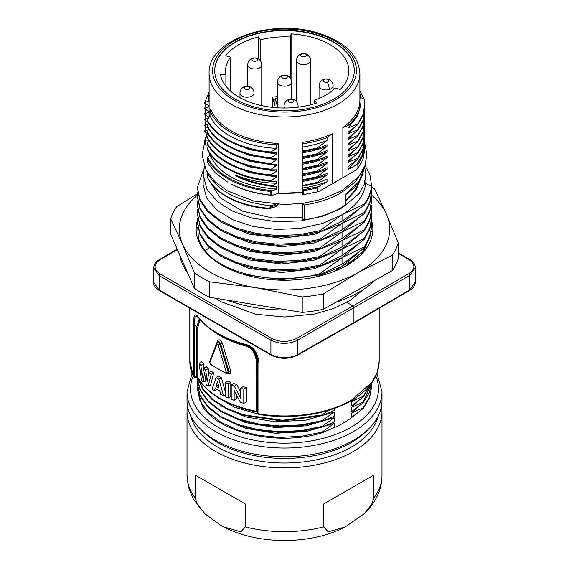 <?xml version="1.0" encoding="UTF-8"?>
<svg xmlns="http://www.w3.org/2000/svg" width="569" height="569" viewBox="0 0 569 569"><rect width="100%" height="100%" fill="white"/><g stroke="black" fill="none" stroke-linecap="round" stroke-linejoin="round"><path stroke-width="0.85" d="M189.811 308.178L189.811 361.265L193.339 375.988L193.339 324.501C193.453 314.757 195.217 312.466 198.631 317.63A94.689 54.667 0 0 0 217.543 333.249A94.689 54.667 0 0 0 244.599 344.167C252.764 345.675 257.529 351.734 258.902 362.346A1.401 0.811 180 0 1 257.921 361.777L257.921 413.272A1.401 1.11 155 0 0 258.006 413.656A1.401 1.401 0 0 0 259.051 414.445C291.129 419.886 327.659 414.495 351.165 400.796C369.395 389.921 378.734 376.742 379.189 361.265L379.189 308.242M258.902 362.346L258.902 413.841C291.143 419.31 327.929 413.876 351.457 400.156L371.984 382.29L377.368 371.977L379.189 361.265M353.932 322.559L353.932 307.665L409.829 275.396L409.829 289.834A1.401 0.811 -120.3 0 1 409.545 290.474L409.545 290.474C413.286 288.241 415.214 285.446 415.327 282.089L409.829 289.834L353.932 322.559L297.651 354.601C288.739 358.783 279.827 358.755 270.915 354.523L159.22 290.034L153.673 282.324L153.673 267.942M409.545 290.474L353.648 323.199L297.352 355.241C288.625 359.366 279.905 359.338 271.207 355.163L271.207 355.163A1.401 0.811 -60 0 1 270.915 354.523L270.915 340.184C279.792 344.409 288.703 344.401 297.651 340.162L353.932 307.665L352.944 305.944L346.784 302.395M177.372 249.563L160.166 259.642A1.401 0.811 -120.3 0 0 159.455 259.571C156.048 261.299 154.121 264.094 153.673 267.949L159.22 275.695L270.915 340.184A1.401 0.811 120 0 1 271.904 338.47C280.09 342.374 288.341 342.367 296.655 338.441A1.401 0.804 60 0 1 297.651 340.162L297.651 354.601A1.401 0.811 -119.7 0 1 297.352 355.241M296.655 338.441L408.834 273.675A1.401 0.818 60 0 1 409.829 275.396L415.327 267.736M408.834 273.675C415.583 268.966 415.569 264.222 408.791 259.436A1.401 0.811 -60 0 1 409.495 259.364L398.314 252.913M160.166 259.642C153.417 264.407 153.431 269.194 160.209 273.981L271.904 338.47M366.308 245.026L361.571 253.376M357.097 253.838L342.431 266.036L355.71 259.044M371.585 220.53A88.373 51.025 180 0 1 346.99 265.289A88.373 51.025 180 0 1 346.101 265.794A88.373 51.025 180 0 1 222.01 265.289A88.373 51.025 180 0 1 197.379 220.651M371.344 231.519L364.274 250.04L346.187 265.744M342.431 263.973L319.671 274.813L319.671 273.739L342.431 257.444L364.238 246.996L364.238 248.07L342.431 263.973M333.811 271.548L342.431 266.036M371.649 209.741L369.779 220.672L364.238 230.893L342.033 247.031L319.671 257.629L319.671 256.555L341.628 240.744L313.91 251.654L281.349 255.353L249.307 251.327L223.055 240.324M341.628 249.336L364.238 238.411L364.238 239.485L342.033 255.623L319.671 266.221L319.671 265.147L341.628 249.336L313.91 260.246L281.349 263.945L249.307 259.919L223.055 248.916M357.097 236.654L342.431 248.852M341.628 240.744L364.238 229.819L364.238 230.893M342.033 238.447L319.671 249.044L319.671 247.97L341.628 232.152L364.238 221.227L364.238 222.301L342.033 238.447L342.033 231.917M341.628 223.567L364.238 212.635L364.238 213.709L342.033 229.855L319.671 240.452L319.671 239.378L341.628 223.567L313.91 234.471L281.349 238.176L249.307 234.144L223.055 223.148M357.097 219.478L342.431 231.675M341.628 214.975L364.238 204.043L364.238 205.117L342.033 221.263L319.671 231.86L319.671 230.786L341.628 214.975L322.417 223.489L299.955 228.446L276.171 229.456L253.105 226.469L232.721 219.769L216.775 209.968L206.625 197.934L203.14 184.74L203.14 174.968L206.974 189.257L217.458 201.646L232.372 211.099L252.188 218.126L276.1 221.704L301.172 220.907L323.981 215.936L342.033 208.019L359.167 193.545L364.139 184.555L365.86 174.968L364.672 166.98M365.056 165.408L369.893 174.968L371.514 184.946L371.479 186.383L365.703 183.453C364.217 195.416 356.464 205.765 342.431 214.492M365.703 183.453A81.36 46.971 0 0 0 365.86 180.529L365.86 174.968M357.097 210.886L342.431 223.084M360.099 180.181L355.867 190.231L345.76 200.949M345.76 204.484L341.286 207.585C330.874 213.603 318.555 217.685 304.351 219.847L302.616 219.172L302.175 217.237L302.175 203.425M345.76 200.885L355.725 190.266L360.013 180.33M358.755 182.236L354.48 190.928L345.76 200.153M210.117 182.094L220.381 197.92L242.572 211.191L272.508 217.955L302.175 217.237M204.413 166.66L203.14 174.968M345.419 205.032L345.333 194.534L359.153 181.383L364.729 166.312M302.409 203.396L302.616 204.278L304.351 204.954C318.555 202.799 330.874 198.709 341.286 192.699L355.305 181.86L362.567 170.913M278.141 204.42L275.929 206.632L270.097 208.524L271.555 206.689L278.141 204.548M270.609 205.765L270.609 206.789C270.624 207.664 269.642 208.119 267.672 208.14C253.753 206.903 241.484 203.695 230.865 198.524C219.591 192.905 211.775 185.828 207.415 177.308A1.401 0.811 180 0 1 207.358 177.08A1.401 1.401 0 0 0 207.507 177.706A1.401 1.095 -26.6 0 1 207.415 177.308L207.415 173.111C217.578 191.07 238.646 201.959 270.609 205.765L275.673 204.285M207.358 172.94L207.358 177.08A1.401 0.811 180 0 1 207.415 176.852M335.525 182.222A73.643 42.519 180 0 1 331.258 184.406M278.141 143.445L276.562 144.825A76.452 44.14 180 0 1 210.004 110.834L210.779 109.198A75.4 43.529 180 0 0 231.185 130.849A75.4 43.529 180 0 0 278.141 143.445L278.141 193.389L302.175 192.386L302.715 194.769L318.54 191.646L342.872 177.706L342.872 127.62A75.4 43.529 0 0 0 359.9 100.066L359.9 73.437C358.491 55.015 344.793 41.629 318.804 33.294C272.16 17.902 207.336 39.83 209.1 73.437A75.4 43.529 0 0 0 231.185 104.219A75.4 43.529 0 0 0 313.355 113.658A75.4 43.529 0 0 0 359.9 73.437M278.141 193.389L272.074 195.395C256.626 193.901 243.063 190.16 231.377 184.178L230.907 183.908C242.408 189.797 255.73 193.531 270.865 195.11L270.865 191.476L276.562 189.093C241.619 186.148 219.435 174.825 210.004 155.117L207.735 157.4C212.052 166.169 219.933 173.531 231.377 179.484C243.006 185.437 256.569 189.15 272.074 190.608M209.236 152.684L209.684 155.437M208.169 145.223L205.359 145.003L204.755 143.985L204.755 140.337M302.715 189.783L303.576 190.75L303.576 194.527L302.715 194.818M303.576 194.527L318.54 191.646M302.175 192.386L302.175 142.385L302.708 150.237L303.569 150.934L303.569 151.653L302.31 151.368L302.708 155.963L303.569 156.667L303.569 157.378L302.31 157.094L302.708 161.696L303.569 162.393L303.569 163.104L302.31 162.819L302.708 167.421L303.569 168.118L303.569 168.837L302.31 168.545L302.708 173.147L303.569 173.844L303.569 174.562L302.31 174.278L302.708 178.872L303.569 179.569L303.569 180.288L302.31 180.003L302.708 184.598L303.569 185.295L303.569 186.013L302.31 185.729L302.722 194.84M302.175 142.385A75.435 43.55 0 0 0 332.225 133.772L332.225 183.858M317.097 191.895L317.097 188.054L318.54 186.646L327.033 181.739C319.444 184.705 311.2 186.81 302.31 188.062M303.569 186.013L317.218 183.154L327.033 179.157L327.033 181.739M317.218 183.154L317.218 182.436L327.033 174.861L327.033 173.431L317.218 177.421L317.218 176.71L327.033 169.135L327.033 167.706L317.218 171.696L317.218 170.985L327.033 163.41L327.033 161.98L317.218 165.97L317.218 165.252L327.033 157.684L327.033 156.247L317.218 160.245L317.218 159.526L327.033 151.951L327.033 150.522L317.218 154.519L317.218 153.801L327.033 146.226L327.033 144.796L317.218 148.786L317.218 148.075L327.033 140.5L327.033 137.606A76.452 44.14 180 0 1 302.31 143.85M332.225 133.772L327.033 137.606M303.576 190.75L317.097 188.054M302.722 189.847L318.54 186.646M303.569 185.295L317.218 182.436M327.033 174.861C319.437 177.898 311.193 180.089 302.31 181.433M303.569 180.288L317.218 177.421M303.569 179.569L317.218 176.71M327.033 169.135C319.437 172.172 311.193 174.363 302.31 175.707M303.569 174.562L317.218 171.696M303.569 173.844L317.218 170.985M327.033 163.41C319.437 166.447 311.193 168.637 302.31 169.982M303.569 168.837L317.218 165.97M303.569 168.118L317.218 165.252M327.033 157.684C319.437 160.721 311.193 162.912 302.31 164.256M303.569 163.104L317.218 160.245M303.569 162.393L317.218 159.526M327.033 151.951C319.437 154.988 311.193 157.179 302.31 158.523M303.569 157.378L317.218 154.519M303.569 156.667L317.218 153.801M327.033 146.226C319.437 149.263 311.193 151.454 302.31 152.798M303.569 151.653L317.218 148.786M303.569 150.934L317.218 148.075M327.033 140.5C319.437 143.537 311.193 145.728 302.31 147.072M235.651 175.096C246.128 180.544 258.511 184.072 272.8 185.686L276.562 183.268C261.228 182.877 247.586 180.153 235.651 175.096L235.651 175.814C246.128 181.262 258.511 184.79 272.8 186.404L276.562 186.461L276.562 189.093M208.745 146.183L207.436 148.345L207.372 149.469C215.381 165.92 241.156 178.908 270.951 181.319L276.562 181.291L276.562 183.268M207.436 148.345L207.372 148.751C215.381 165.202 241.156 178.197 270.951 180.608L276.562 176.995L248.945 172.514L226.391 162.464M208.745 140.458L207.436 142.62L207.372 143.744C215.381 160.195 241.156 173.182 270.951 175.593L276.562 175.558L276.562 176.995M207.436 142.62L207.372 143.025C215.381 159.476 241.156 172.464 270.951 174.882L276.562 171.262L248.945 166.788L226.391 156.738M208.745 134.732L207.372 137.3C215.381 153.751 241.156 166.738 270.951 169.149L271.42 169.021L271.42 169.889L276.562 169.832L276.562 171.262M271.42 169.021L276.562 165.536L248.945 161.063L226.391 151.013M208.745 129.007L207.436 131.162L207.372 132.285C215.381 148.737 241.156 161.731 270.951 164.142L276.562 164.107L276.562 165.536M207.436 131.162L207.372 131.574C215.381 148.025 241.156 161.013 270.951 163.424L276.562 159.811L248.945 155.33L226.391 145.287M208.745 123.281L207.372 125.849C215.381 142.3 241.156 155.287 270.951 157.698L271.42 157.57L271.42 158.438L276.562 158.381L276.562 159.811M271.42 157.57L276.562 154.085L248.945 149.604L226.391 139.561M210.004 110.834L210.004 115.5L207.287 120.671C215.217 137.2 241.057 150.266 270.951 152.684L276.562 152.656L276.562 154.085M207.287 119.959C215.217 136.482 241.057 149.555 270.951 151.973L276.562 148.36C244.819 147.087 216.711 133.11 210.004 115.5M276.562 144.825L276.562 148.36M270.865 195.11L272.074 195.395M227.515 182.052L215.253 172.869L207.329 162.236L207.329 158.63C211.661 167.158 219.527 174.406 230.907 180.352C242.408 186.234 255.723 189.939 270.865 191.476M210.004 153.808L210.004 155.117M207.393 158.139L207.735 157.4M342.872 177.706L356.464 169.754L357.894 168.339L357.894 164.498L356.464 164.754L348.029 169.626L348.029 166.681L357.773 159.071L362.986 149.647L364.743 139.476M359.9 93.629A76.452 44.14 180 0 1 360.952 100.926A76.452 44.14 180 0 1 348.029 125.486L342.872 127.62M348.029 125.486L348.029 128.025L357.773 123.992L357.773 124.711L348.029 132.321L348.029 133.751L357.773 129.718L357.773 130.436L348.029 138.047L348.029 139.476L357.773 135.443L357.773 136.162L348.029 143.772L348.029 145.209L357.773 141.176L357.773 141.887L348.029 149.505L348.029 150.934L357.773 146.902L357.773 147.613L348.029 155.23L348.029 156.66L357.773 152.627L357.773 153.346L348.029 160.956L348.029 162.385L357.773 158.353L357.773 159.071M364.615 142.527L364.807 149.448L363.065 159.1L357.894 168.339M364.807 145.756L363.065 155.337L357.894 164.498M364.103 145.771L362.062 155.501L356.464 164.754M348.029 169.626L356.279 160.302M353.264 157.001L348.029 162.385M357.773 158.353L362.986 148.929L364.75 139.085L364.637 136.574M357.773 153.346L362.986 143.921L364.743 133.751M353.264 151.269L348.029 156.66M357.773 152.627L362.986 143.203L364.75 133.359L364.637 130.849M357.773 147.613L362.986 138.196L364.743 128.025M353.264 145.543L348.029 150.934M357.773 146.902L362.986 137.478L364.75 127.627L364.637 125.123M357.773 141.887L362.986 132.463L364.743 122.299M353.264 139.818L348.029 145.209M357.773 141.176L362.986 131.752L364.75 121.901L364.637 119.398M357.773 136.162L362.986 126.738L364.743 116.574M353.264 134.092L348.029 139.476M357.773 135.443L362.986 126.026L364.75 116.176L364.637 113.665M357.773 130.436L362.986 121.012L364.743 110.848M353.264 128.366L348.029 133.751M357.773 129.718L362.986 120.294L364.75 110.45L364.637 107.939M360.952 100.926L360.952 102.932L357.652 116.033L348.029 128.025M357.773 124.711L362.994 115.251L364.743 105.08M357.773 123.992L362.994 114.54L364.75 104.653L364.167 99.034L359.9 90.684M360.739 97.648L364.167 99.034M235.153 42.085A69.788 40.292 0 0 0 214.712 70.62A69.788 40.292 0 0 0 257.835 107.811A69.788 40.292 0 0 0 333.847 99.063A69.788 40.292 0 0 0 354.288 70.62A69.788 40.292 0 0 0 311.25 33.358A69.788 40.292 0 0 0 235.153 42.085M354.288 70.769A69.788 40.292 180 0 0 311.129 33.614A69.788 40.292 180 0 0 235.153 42.369A69.788 40.292 0 0 0 214.712 70.769M291.1 33.898A64.361 37.156 180 0 1 348.861 70.905A64.361 37.156 180 0 1 340.177 89.504L335.397 87.989A58.92 34.012 180 0 1 314.173 100.244L316.791 103.003A64.361 37.156 180 0 1 220.48 74.667L225.879 74.276A58.92 34.012 180 0 1 225.58 70.862A58.92 34.012 180 0 1 230.58 57.156L225.651 55.812A64.361 37.156 180 0 1 258.44 36.885L260.758 39.73A58.92 34.012 180 0 1 290.41 37.013L291.1 33.898L291.086 79.717M314.173 103.835L314.173 100.244M277.487 98.65A41.736 24.097 0 0 0 275.36 98.892L277.487 106.645M275.36 98.892L275.019 99.411L275.36 98.892M272.594 107.377L272.636 97.1L274.998 105.713L275.019 99.411M225.879 86.204L225.879 74.276M230.58 91.147L230.58 57.156M258.44 36.885L258.461 58.991M260.758 61.338L260.758 39.73M277.487 96.645A58.92 34.012 0 0 0 272.636 97.1M290.41 78.351L290.41 37.013M286.484 75.727A2.802 1.622 180 0 1 286.484 78.017A2.802 1.622 180 0 1 282.516 78.017A2.802 1.622 0 0 1 282.516 75.727A2.802 1.622 0 0 1 286.484 75.727M249.507 88.636A2.802 1.622 180 0 1 245.73 89.347A2.802 1.622 180 0 1 244.506 87.171A2.802 1.622 0 0 1 248.276 86.46A2.802 1.622 0 0 1 249.507 88.636M254.3 61.296A2.802 1.622 180 0 1 251.975 59.439A2.802 1.622 180 0 1 255.182 58.095A2.802 1.622 0 0 1 257.515 59.944A2.802 1.622 0 0 1 254.3 61.296M300.837 55.478A2.802 1.622 180 0 1 303.163 53.621A2.802 1.622 180 0 1 306.378 54.973A2.802 1.622 0 0 1 304.045 56.822A2.802 1.622 0 0 1 300.837 55.478M324.792 79.233A2.802 1.622 180 0 1 328.562 79.937A2.802 1.622 180 0 1 327.339 82.114A2.802 1.622 0 0 1 323.569 81.41A2.802 1.622 0 0 1 324.792 79.233M293.071 99.724A2.802 1.622 180 0 1 293.071 102.015A2.802 1.622 180 0 1 289.102 102.015A2.802 1.622 0 0 1 289.102 99.724A2.802 1.622 0 0 1 293.071 99.724M270.951 152.684L270.951 151.973M207.436 125.436L207.372 126.56C215.381 143.011 241.156 155.998 270.951 158.417L270.951 157.698M271.42 158.438L270.951 158.417M270.951 164.142L270.951 163.424M207.436 136.887L207.372 138.018C215.381 154.469 241.156 167.457 270.951 169.868L270.951 169.149M271.42 169.889L270.951 169.868M270.951 181.319L270.951 180.608M272.8 186.404L272.8 185.686M205.359 145.003L205.359 140.138L204.755 140.258L208.503 140.059M208.503 134.327L208.503 135.138M208.503 134.035L205.416 132.335L204.812 130.934M205.957 126.901L204.812 130.856L208.503 129.739M208.503 128.601L208.503 129.405M208.503 128.302L205.416 126.61L204.812 125.208M205.957 121.176L204.812 125.123L208.503 124.014M208.503 122.876L208.503 123.679M208.503 122.577L205.416 120.884L204.812 119.483M205.957 115.45L204.812 119.398L208.503 118.281M204.812 113.715L205.416 115.151L208.503 116.851L208.503 117.954M205.957 109.725L204.812 113.672L208.503 112.555L208.503 111.126L205.416 109.426L205.416 108.06L208.503 106.83L208.503 105.4L204.733 103.323L204.733 102.605L208.503 101.104L208.503 96.133A76.452 44.14 180 0 1 209.1 93.629M209.541 95.357L208.503 96.133M204.748 140.301L204.755 143.985M204.755 140.258L207.13 133.274M205.359 140.138L207.657 133.125M209.1 92.043L204.733 102.605M205.957 103.999L204.812 107.946L205.416 108.06L204.812 107.946M205.416 109.426L204.812 108.032M204.812 107.989L204.812 108.658M204.812 113.672L205.416 113.786L205.416 115.151M204.812 114.39L204.812 113.757M204.812 119.398L205.416 119.511L205.416 120.884M204.812 119.44L204.812 120.116M204.812 125.123L205.416 125.244L205.416 126.61M204.812 125.173L204.812 125.841M204.812 130.856L205.416 130.97L205.416 132.335M204.812 130.898L204.812 131.567M371.514 185.508L371.479 186.383C370.817 192.521 368.406 198.403 364.238 204.043M371.479 187.457C370.817 193.595 368.406 199.477 364.238 205.117M319.671 231.86L299.002 235.779L277.437 236.654L256.306 234.456L236.91 229.335L220.423 221.626L207.877 211.832L200.025 200.565L197.358 188.183M371.642 192.471L369.772 203.496L364.238 213.709M371.415 188.005L371.649 191.767L369.772 202.422L364.238 212.635M319.671 230.786L299.002 234.705L277.437 235.58L256.306 233.382L236.91 228.261L220.423 220.552L207.877 210.758L200.025 199.491L197.351 187.464L203.787 169.014M341.628 232.152L313.91 243.063L281.349 246.761L249.307 242.735L223.055 231.732M319.671 247.97L299.002 251.882L277.437 252.757L256.306 250.559L236.91 245.438L220.423 237.735L207.877 227.934L200.025 216.668L197.351 204.648L197.607 200.885M319.671 257.629L299.002 261.548L277.437 262.423L256.306 260.225L236.91 255.104L220.423 247.401L207.877 237.6L200.025 226.334L197.358 213.958M319.671 256.555L299.002 260.474L277.437 261.349L256.306 259.151L236.91 254.03L220.423 246.327L207.877 236.526L200.025 225.26L197.351 213.233L197.607 209.477M357.097 228.069L342.431 240.26M371.415 205.189L371.649 208.937L369.779 219.598L364.238 229.819M371.642 201.056L369.772 212.088L364.238 222.301M371.415 196.597L371.649 200.352L369.772 211.014L364.238 221.227M319.671 249.044L299.002 252.956L277.437 253.831L256.306 251.633L236.91 246.512L220.423 238.809L207.877 229.008L200.025 217.742L197.358 205.366M319.671 240.452L299.002 244.371L277.437 245.246L256.306 243.041L236.91 237.92L220.423 230.217L207.877 220.423L200.025 209.157L197.358 196.774M319.671 239.378L299.002 243.297L277.437 244.172L256.306 241.967L236.91 236.846L220.423 229.143L207.877 219.35L200.025 208.083L197.351 196.056L197.607 192.301M357.097 245.246L342.431 257.444M371.415 222.365L371.649 226.128L369.772 236.782L364.238 246.996M371.642 226.832L369.772 237.856L364.238 248.07M341.628 266.52L316.513 276.769M374.8 280.417A105.208 60.741 180 0 1 335.909 302.253M287.274 309.97A105.208 60.741 180 0 1 226.995 300.119M187.585 272.892A105.208 60.741 180 0 1 179.768 255.04M197.457 193.631L176.596 206.775A115.727 66.815 0 0 0 170.686 218.83L170.686 234.293L194.321 288.263A115.727 66.815 0 0 0 209.442 297.246L302.224 312.417A115.727 66.815 0 0 0 323.263 309.344L392.404 270.538A115.727 66.815 0 0 0 398.314 258.482L398.314 243.02L386.5 214.321L374.679 189.05A115.727 66.815 0 0 0 371.5 186.867M323.263 309.344L323.263 293.881L357.83 272.764L392.404 255.076A115.727 66.815 0 0 0 398.314 243.02M209.442 297.246L209.442 281.783L255.83 287.651A105.208 60.741 0 0 0 357.83 272.764A105.208 60.741 0 0 0 386.5 214.321A105.208 60.741 0 0 0 371.564 195.11M392.404 270.538L392.404 255.076M197.365 195.167A105.208 60.741 0 0 0 182.5 244.094A105.208 60.741 0 0 0 255.83 287.651L302.224 296.954A115.727 66.815 0 0 0 323.263 293.881M302.224 312.417L302.224 296.954M170.686 218.83L182.5 244.094L194.321 272.8A115.727 66.815 0 0 0 209.442 281.783M194.321 288.263L194.321 272.8M222.443 265.538A87.149 50.314 180 0 1 205.16 251.021A87.149 50.314 180 0 1 198.368 237.863L197.728 227.436M319.671 274.813L281.513 279.678L243.937 274.543M319.671 273.739C277.857 285.837 223.212 274.514 205.16 250.652C201.853 246.569 199.591 242.309 198.368 237.863M341.628 257.928L313.91 268.838L281.349 272.537L249.307 268.504L223.062 257.508M319.671 266.221L299.002 270.14L277.437 271.015L256.306 268.817L236.91 263.696L220.423 255.986L207.877 246.192L200.025 234.926L197.358 222.55M319.671 265.147L299.002 269.066L277.437 269.941L256.306 267.743L236.91 262.622L220.423 254.912L207.877 245.118L200.025 233.852L197.351 221.825L197.607 218.069M371.642 218.24L369.772 229.271L364.238 239.485M371.415 213.773L371.649 217.536L369.772 228.197L364.238 238.411M244.599 344.167A1.401 0.484 105 0 0 244.77 344.764C252.316 346.052 256.704 351.72 257.921 361.777L257.259 361.912C256.086 352.375 251.718 346.763 244.144 345.063L244.77 344.764A94.276 54.432 180 0 1 217.835 333.889L217.835 333.889A94.276 54.432 180 0 1 199.001 318.341M198.631 317.63A1.401 1.038 141.2 0 0 198.809 318.163C203.581 324.074 209.925 329.316 217.835 333.889M199.982 319.572L197.777 327.545L197.777 377.475C207.948 394.097 227.465 405.363 256.334 411.28L257.259 411.842L257.921 413.272A1.401 0.811 0 0 0 258.902 413.841L259.051 414.445M193.432 376.386A1.401 1.401 0 0 0 194.47 377.155L194.328 376.55A1.401 0.811 0 0 1 193.339 375.988A1.401 1.102 154 0 0 193.432 376.386L193.432 376.386C191.028 371.45 189.818 366.408 189.811 361.251M193.339 324.501A1.401 0.811 -0 0 0 194.328 325.063L194.996 316.905L197.372 316.649L198.809 318.171M199.299 318.768L196.803 327.011A1.401 0.811 180 0 1 197.777 327.545M194.47 377.155L196.952 377.546L196.803 376.941L194.328 376.55L194.328 325.063L196.803 327.011L196.803 376.941L197.777 377.475A1.401 1.088 150.6 0 0 197.891 377.916L197.891 377.916C208.211 394.715 227.756 406.046 256.512 411.892L257.359 412.255M258.006 413.656L257.344 412.226A1.401 1.11 155 0 1 257.259 411.842L257.259 361.912A1.401 0.811 0 0 0 256.334 361.351C255.218 352.268 251.214 347.04 244.321 345.66A91.182 52.64 180 0 1 210.082 328.825M203.972 368.008L203.51 363.925L201.696 361.777L199.093 363.399L201.454 380.27L203.126 381.955L204.584 372.432L206.206 384.751L208.112 386.308L211.149 374.359L213.695 372.908L211.369 371.18L208.894 372.695L211.149 374.359M208.809 373.122L208.233 368.591L206.149 366.664L203.624 368.221L205.679 370.078L207.166 381.607L208.894 372.695M213.695 372.908L210.644 384.929L208.112 386.308M225.48 392.411L221.433 377.759L218.581 376.109L216.135 377.61L218.923 379.224L223.517 395.825L226.071 394.466M216.96 389.303L214.413 390.761L215.238 388.264L219.783 390.896L220.672 394.388L223.517 395.825M230.801 382.283L227.934 381.024L225.48 382.539L228.24 383.762L230.801 382.283L230.801 396.6L228.24 397.973L228.24 383.762M240.545 391.7L236.917 384.644L233.695 383.449L231.22 384.978L234.336 386.152L240.545 398.151L240.545 388.207L243.795 389.146L246.491 387.589L243.091 386.636L240.545 388.207M246.491 387.589L246.491 401.906L243.795 403.357L243.795 389.146M236.768 395.469L236.768 398.905L234.165 400.306L234.165 390.341L240.424 402.383L243.795 403.357M227.792 373.477A91.182 52.64 0 0 0 228.133 373.634C230.26 374.21 231.114 373.314 230.701 370.931L222.323 343.164C220.779 339.935 219.271 339.067 217.813 340.561L217.152 342.282M199.093 363.399L200.885 365.447L202.272 377.347L203.624 368.221M200.885 365.447L203.51 363.925M205.679 370.078L208.233 368.591M203.126 381.955L205.715 380.554M216.135 377.61L212.002 389.168L214.413 390.761M215.914 386.216L219.072 388.044L217.458 381.586L215.914 386.216L218.453 384.765M218.923 379.224L221.433 377.759M228.24 397.973L225.48 396.757L225.48 382.539M234.165 400.306L231.22 399.196L231.22 384.978M234.336 386.152L236.917 384.644M222.323 343.164A1.401 0.484 -16 0 0 220.466 343.605C219.513 341.692 218.61 341.165 217.749 342.033M217.813 340.561A1.401 1.053 -158.6 0 1 218.098 341.606L216.825 342.801L209.548 361.841A1.401 1.081 19.9 0 0 209.762 362.816L217.123 343.889L217.97 344.38L226.362 372.396L225.893 372.88A94.689 54.667 180 0 1 210.132 363.776L209.762 362.816M230.701 370.931A1.401 0.512 -18 0 0 228.98 371.436L220.466 343.605L219.847 343.953L228.119 371.913L228.98 371.436L228.525 373.093L227.749 373.499L228.119 371.913L226.362 372.396M225.893 372.88A1.401 0.711 -65.5 0 0 226.178 373.513L210.395 364.402L210.132 363.776M358.584 406.465L351.592 413.08L351.592 417.376L363.264 408.435L369.608 397.66L371.763 385.981M358.584 400.74L351.592 407.354L351.592 411.643L363.264 402.703L369.132 393.108L371.664 383.022M355.909 397.823L351.592 401.622L351.592 405.917L363.264 396.977L369.964 385.241M197.351 385.981L197.237 388.499L199.996 400.825L208.098 412.361L221.014 422.362L237.942 430.178L257.814 435.306L279.365 437.405L301.243 436.323L322.061 432.12L334.145 423.421L306.179 431.558L275.218 433.258L245.531 428.322L221.249 417.49M334.145 423.421L334.145 427.632L322.061 432.838L322.061 432.12M353.441 416.06A83.465 48.187 180 0 1 343.52 422.966A83.465 48.187 180 0 1 334.145 427.632M334.145 411.97L334.145 416.266L322.061 421.387L322.061 420.669L334.145 411.97L306.179 420.107L275.218 421.8L245.531 416.871L221.249 406.038M258.39 414.147L234.072 407.077L215.217 395.846M334.145 408.514L334.145 410.534L322.061 415.662L322.061 414.943L327.943 410.526M334.145 417.696L334.145 421.992L322.061 427.113L322.061 426.394L334.145 417.696L306.179 425.832L275.218 427.532L245.531 422.596L221.249 411.764M197.237 383.115L199.996 395.811L208.09 407.347L221.007 417.347L237.934 425.164L257.807 430.292L279.358 432.39L301.243 431.309L322.061 427.113M197.351 380.256L197.237 382.759L199.996 395.092L208.09 406.629L221.007 416.629L237.934 424.453L257.807 429.574L279.358 431.672L301.243 430.598L322.061 426.394M322.061 420.669L301.364 424.851L279.614 425.953L258.162 423.912L238.361 418.869L221.441 411.159L208.453 401.273L200.217 389.85L197.237 377.752L199.996 390.085L208.09 401.622L221.007 411.622L237.934 419.438L257.807 424.566L279.358 426.665L301.243 425.584L322.061 421.387M197.848 377.88L202.706 389.253L212.137 399.637L225.616 408.45L242.394 415.178L281.947 420.975L322.061 415.662M198.119 378.314L203.346 389.481L213.005 399.63L226.562 408.208L243.29 414.73L282.459 420.263L322.061 414.943M322.061 432.838C277.537 446.565 217.458 432.689 202.215 405.661L197.237 388.684M351.592 413.08L363.264 407.717L369.608 396.942L371.763 385.618L371.657 383.122M363.264 407.717L363.264 408.435M351.592 407.354L363.264 401.991L363.264 402.703M363.264 401.991L371.593 383.129M351.592 401.622L363.264 396.266L363.264 396.977M363.264 396.266L369.48 385.832M353.441 440.314A97.491 56.288 0 0 0 369.203 428.379A97.491 56.288 0 0 0 381.991 400.512L381.991 391.757A97.491 56.288 180 0 1 321.812 443.763A97.491 56.288 180 0 1 215.559 431.558A97.491 56.288 180 0 1 187.009 391.757L187.009 400.512A97.491 56.288 0 0 0 199.797 428.379A97.491 56.288 0 0 0 215.559 440.314A97.491 56.288 0 0 0 353.441 440.314M199.797 428.379L202.23 430.847A94.689 54.667 0 0 0 351.457 442.44A94.689 54.667 180 0 0 366.77 430.847L369.203 428.379M378.285 415.882A94.689 54.667 180 0 1 351.457 447.021A94.689 54.667 0 0 1 254.379 460.193A94.689 54.667 0 0 1 190.715 415.882M187.486 406.074A97.491 56.288 0 0 0 187.009 411.636A97.491 56.288 0 0 0 215.559 451.437A97.491 56.288 0 0 0 353.441 451.437A97.491 56.288 0 0 0 381.991 411.636A97.491 56.288 0 0 0 381.514 406.074M215.559 486.822L245.324 504.006L245.324 526.915L240.865 531.837L223.645 526.844L220.274 524.995L205.053 513.907L197.294 504.475L195.224 497.989L195.224 475.079L215.559 486.822M381.991 411.636L381.991 475.371A97.491 56.288 180 0 1 373.776 497.989L371.664 504.554L363.947 513.907L345.355 526.844L328.221 531.851L323.676 526.915L323.676 504.006L373.776 475.079L323.676 504.006M373.776 497.989L373.776 475.079M195.224 475.079L245.324 504.006M351.457 400.156L350.461 400.725L351.457 400.156M271.207 355.163L159.505 290.681A1.401 0.811 -60 0 1 159.22 290.034L159.22 275.695A1.401 0.811 120 0 1 160.209 273.981M408.791 259.436L398.314 253.39M159.455 259.571L177.208 249.186M342.033 255.623L342.033 249.094M342.033 229.855L342.033 223.325M341.286 207.585L342.033 208.019M304.351 204.954L304.351 219.847M302.616 204.278L302.616 219.172M339.821 191.853L341.286 192.699M270.609 206.789A1.401 0.811 0 0 0 271.555 206.689L271.555 205.672M267.672 208.14L267.843 208.752L270.097 208.524M230.865 198.524A1.401 0.782 116.2 0 0 231.178 199.178C241.811 204.342 254.03 207.529 267.843 208.752M302.708 150.237L302.708 151.688M302.708 155.963L302.708 157.414M302.708 161.696L302.708 163.139M302.708 167.421L302.708 168.865M302.708 173.147L302.708 174.591M302.708 178.872L302.708 180.323M302.708 184.598L302.708 186.049M271.335 195.195L271.335 191.291M273.291 186.433L273.291 185.551M271.42 181.347L271.42 180.48M271.42 175.615L271.42 174.747M271.42 164.164L271.42 163.296M271.42 152.712L271.42 151.845M231.377 179.484L230.907 180.352M230.907 183.908L231.377 184.178M317.794 33.784A71.893 41.509 0 0 0 226.554 46.004A71.893 41.509 0 0 0 233.667 99.924A71.893 41.509 0 0 0 342.446 95.144A71.893 41.509 0 0 0 317.794 33.784M291.513 82.121A7.013 7.013 0 0 0 288.006 76.047A7.013 7.013 0 0 0 277.487 82.121A7.013 4.047 0 0 0 279.543 84.987A7.013 4.047 180 0 0 287.181 85.862A7.013 4.047 180 0 0 291.513 82.121L291.513 99.12M254.016 93.152A7.013 7.013 0 0 0 241.747 88.508A7.013 7.013 0 0 0 239.99 93.152A7.013 4.047 180 0 0 245.367 97.093A7.013 4.047 180 0 0 253.255 94.987A7.013 4.047 0 0 0 254.016 93.152L254.016 103.586M261.754 64.944A7.013 7.013 0 0 0 255.381 57.96A7.013 7.013 0 0 0 247.728 64.944A7.013 4.047 180 0 0 253.646 68.941A7.013 4.047 0 0 0 261.754 64.944L261.754 105.621M310.617 60.47A7.013 7.013 0 0 0 302.672 53.522A7.013 7.013 0 0 0 296.591 60.47A7.013 4.047 180 0 0 296.677 61.103A7.013 4.047 0 0 0 304.159 64.51A7.013 4.047 0 0 0 310.617 60.47L310.617 104.824M310.368 58.614A7.013 5.654 164.7 0 0 306.378 54.973M329.252 89.532A7.013 4.047 180 0 0 333.078 85.919A7.013 7.013 0 0 0 324.088 79.191A7.013 7.013 0 0 0 319.053 85.919A7.013 4.047 0 0 0 329.252 89.532A7.013 2.603 -106.4 0 0 327.339 82.114M297.836 107.214A7.013 4.047 180 0 0 298.099 106.118A7.013 7.013 0 0 0 294.593 100.044A7.013 7.013 0 0 0 284.066 106.118A7.013 4.047 0 0 0 284.891 108.018M270.951 175.593L270.951 174.882M342.033 221.263L342.033 214.733M342.033 247.031L342.033 240.502M342.033 264.215L342.033 257.686M342.033 267.942L342.033 266.278M205.16 251.021L209.193 247.501M244.321 345.66A1.401 0.505 -74.2 0 0 244.144 345.063A91.595 52.881 180 0 1 219.734 334.985L217.856 333.903M256.512 411.892L256.334 361.351M217.465 342.019L217.159 342.403A1.401 1.046 21.8 0 0 216.817 342.815A1.401 1.046 21.8 0 0 217.123 343.889M217.159 342.403C218.055 341.521 218.951 342.033 219.847 343.953A1.401 0.477 164.5 0 1 217.97 344.38M375.803 376.024A93.985 54.261 180 0 1 330.582 436.188A93.985 54.261 180 0 1 218.041 427.262A93.985 54.261 180 0 1 193.225 375.96M323.676 526.915A97.491 56.288 180 0 1 245.324 526.915M195.224 497.989A97.491 56.288 180 0 1 187.009 475.371L187.009 411.636M159.505 290.681C155.33 287.857 153.388 285.069 153.673 282.316M415.327 282.103L415.327 267.714C415.206 264.372 413.265 261.584 409.495 259.364M215.537 298.241L221.113 301.769L255.716 314.244L284.578 317.004L314.365 314.024L333.263 308.618L349.601 300.752L364.487 288.711M364.729 166.297L361.756 177.144L354.707 187.158L345.76 194.712L345.76 204.506M207.507 177.706C211.96 186.397 219.854 193.552 231.178 199.178M364.672 143.075L366.913 154.569L364.921 165.792L359.025 176.248L342.602 190.274L320.973 199.506L303.177 203.289L284.436 204.563L253.653 201.006L227.316 190.814L214.762 181.532L206.177 170.451L202.087 154.946L204.748 142.037M302.267 192.791L276.854 193.816M207.301 158.495L207.301 162.151M209.1 73.437L209.1 116.965M364.743 139.085L364.743 139.796M364.743 133.359L364.743 134.071M364.743 127.627L364.743 128.345M364.743 121.901L364.743 122.62M364.743 116.176L364.743 116.894M364.743 110.45L364.743 111.168M277.487 98.252L275.161 98.515M277.487 82.121L277.487 107.797M239.99 93.152L239.99 97.697M247.728 64.944L247.728 86.175M296.591 60.47L296.591 101.78M319.053 85.919L319.053 98.409M333.078 85.919L333.078 90.108M284.066 106.118L284.066 108.018M298.099 106.118L298.099 107.178M207.344 125.721L207.344 126.467M207.344 131.446L207.344 132.193M207.344 137.179L207.344 137.918M207.344 142.904L207.344 143.644M207.344 148.63L207.344 149.37M371.514 184.946L371.514 186.013M371.642 192.834L371.642 191.76M197.358 187.464L197.358 188.538M197.358 213.24L197.358 214.314M371.649 210.011L371.649 208.937M371.642 200.352L371.642 201.426M197.358 204.648L197.358 205.722M197.358 196.056L197.358 197.13M371.642 226.128L371.642 227.202M197.358 221.825L197.358 222.899M371.642 218.61L371.642 217.536M196.952 377.546L197.891 377.916M226.178 373.52L227.749 373.499M210.395 364.402L209.548 361.841M197.237 383.478L197.237 382.766M197.237 377.752L197.237 377.034M371.763 386.337L371.763 385.618M197.237 388.492L197.237 388.897M376.955 373.292L381.991 391.757M192.066 373.25L187.009 391.757M381.991 475.371C381.97 481.616 380.768 487.647 378.385 493.465C375.156 501.161 370.348 507.975 363.947 513.907M345.355 526.844C311.015 545.059 257.977 545.059 223.645 526.844M205.053 513.907L193.389 499.212L188.652 487.669L187.009 475.371"/></g></svg>
